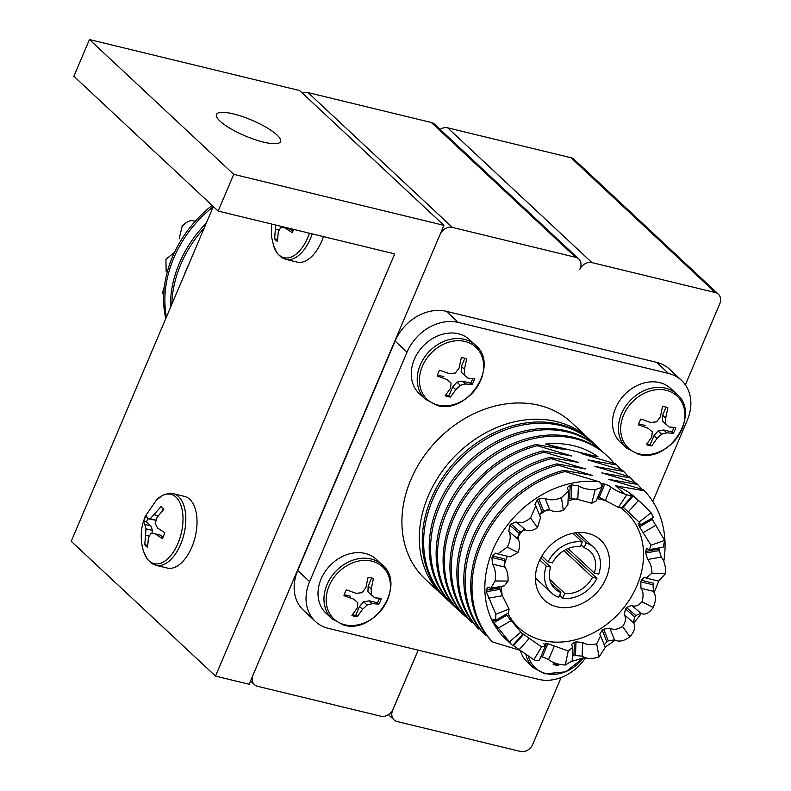 <?xml version="1.0" encoding="UTF-8"?>
<svg xmlns="http://www.w3.org/2000/svg" width="791" height="791" viewBox="0 0 791 791"><rect width="100%" height="100%" fill="white"/><g stroke="black" fill="none" stroke-linecap="round" stroke-linejoin="round"><path stroke-width="1.19" d="M392.583 710.259L418.172 650.162L393.157 709.082A10.283 8.276 133.1 0 1 380.857 716.221L257.54 686.301A10.283 8.276 133.1 0 1 254.415 684.63A10.283 8.276 133.1 0 1 253.031 675.079L440.033 234.531A10.283 8.276 133.1 0 1 452.333 227.393L575.65 257.312L431.372 122.516A10.283 8.276 -46.9 0 1 434.496 124.177L578.775 258.983A10.283 8.276 133.1 0 0 575.65 257.312M302.409 93.13A10.283 8.276 -46.9 0 1 308.055 92.596L431.372 122.516M578.775 258.983A10.283 8.276 133.1 0 1 580.159 268.535L579.645 269.761A10.283 8.276 133.1 0 1 591.945 262.622L715.262 292.541L570.983 157.745L447.666 127.826L591.945 262.622M464.07 358.076A21.594 17.382 133.1 0 0 461.311 357.651L459.126 367.993L455.369 373.026L449.367 373.649L439.667 370.208A21.594 17.382 133.1 0 0 437.196 376.012L446.905 379.462L451.097 383.101L450.484 388.361L445.135 395.757A21.594 17.382 133.1 0 0 447.706 396.617A21.594 17.382 133.1 0 0 450.455 397.042L455.804 389.656L460.322 385.336L465.563 383.991L472.108 384.485A21.594 17.382 133.1 0 0 474.57 378.671L468.035 378.177L464.604 375.26L464.455 369.288L466.631 358.936A21.594 17.382 133.1 0 0 464.07 358.076M465.039 341.475A35.644 28.684 133.1 0 0 422.394 366.213A35.644 28.684 133.1 0 0 438.036 405.101A35.644 28.684 133.1 0 0 480.681 380.352A35.644 28.684 133.1 0 0 465.039 341.475M475.569 345.301L469.617 339.735A36.851 29.653 133.1 0 0 458.414 333.782A36.851 29.653 133.1 0 0 417.964 352.568A36.851 29.653 133.1 0 0 419.299 393.602L425.242 399.158L436.939 405.387C467.788 415.067 500.011 364.938 475.569 345.301A36.851 29.653 133.1 0 0 464.366 339.339A36.851 29.653 133.1 0 0 423.907 358.135A36.851 29.653 133.1 0 0 425.242 399.158M464.871 358.293L461.41 366.441L464.455 369.288M461.41 366.441L461.173 372.057L464.604 375.26M472.702 378.622A21.594 17.382 -46.9 0 1 470.645 383.121L472.108 384.485M470.645 383.121L462.517 381.153L465.563 383.991M462.517 381.153L456.901 382.142L460.322 385.336M456.901 382.142L452.759 386.809L455.804 389.656M452.759 386.809L449.001 395.678L450.455 397.042M449.001 395.678A21.594 17.382 -46.9 0 1 445.679 395.105M446.905 379.462L451.097 383.101M443.86 376.625L437.482 375.072M163.668 535.744A21.594 11.677 -76.4 0 0 164.795 532.738L157.498 527.983L155.184 523.345L157.053 517.403L163.796 509.256A21.594 11.677 -76.4 0 0 160.969 506.616L150.28 518.767L147.601 518.728L146.266 515.425A21.594 11.677 -76.4 0 0 144.931 518.234A21.594 11.677 -76.4 0 0 143.804 521.239L146.009 528.843L144.793 544.722A21.594 11.677 -76.4 0 0 147.62 547.362L148.401 537.771L150.903 533.421L155.036 533.796L162.323 538.552A21.594 11.677 -76.4 0 0 163.668 535.744M177.955 543.427A35.644 19.271 -76.4 0 0 179.804 502.522A35.644 19.271 -76.4 0 0 156.776 499.615L145.168 516.424L142.607 524.146C139.651 537.722 142.222 547.777 143.962 552.454A35.644 19.271 -76.4 0 0 177.955 543.427M173.308 493.683A36.851 19.923 -76.4 0 1 180.605 544.435A36.851 19.923 -76.4 0 1 155.926 565.308L167.138 568.027A36.851 19.923 -76.4 0 0 191.817 547.154A36.851 19.923 -76.4 0 0 184.521 496.402L173.308 493.683L168.691 493.376L163.134 495.028L156.134 500.248M162.986 537.257L160.771 535.191L155.036 533.796M147.63 545.493A21.594 11.677 103.6 0 1 147.551 545.394L144.793 544.722M149.311 536.031L145.584 535.131M151.882 533.5L152.465 530.405L146.009 528.843M152.465 530.405L150.863 525.936L145.129 524.542M150.863 525.936L146.553 521.912L143.804 521.239M146.553 521.912A21.594 11.677 103.6 0 1 147.739 518.767M156.045 520.29L147.601 518.728M156.084 520.171L150.28 518.767M158.259 515.742L154.225 514.763M162.145 511.016L163.213 508.494M556.904 606.806A41.142 33.103 133.1 0 0 602.07 585.824A41.142 33.103 133.1 0 0 600.577 540.026A41.142 33.103 133.1 0 0 588.079 533.381A41.142 33.103 133.1 0 0 542.913 554.353A41.142 33.103 133.1 0 0 544.406 600.151A41.142 33.103 133.1 0 0 556.904 606.806M606.539 500.911A78.853 63.448 133.1 0 0 602.356 499.724A78.853 63.448 133.1 0 0 597.116 498.706M576.768 498.874A78.853 63.448 133.1 0 0 568.047 500.772M547.906 509.345A78.853 63.448 133.1 0 0 539.561 514.832M523.632 529.555A78.853 63.448 133.1 0 0 517.522 537.396M507.308 556.221A78.853 63.448 133.1 0 0 504.154 565.634M501.454 586.329A78.853 63.448 133.1 0 0 502.196 595.544M507.812 613.243A78.853 63.448 133.1 0 0 518.659 627.708A78.853 63.448 133.1 0 0 542.626 640.453A78.853 63.448 133.1 0 0 629.181 600.25A78.853 63.448 133.1 0 0 626.324 512.479A78.853 63.448 133.1 0 0 620.727 507.941M511.233 644.161L493.95 622.675A95.998 77.241 -46.9 0 1 493.327 621.4L493.653 619.412L495.779 620.223L495.819 614.241L486.376 591.717A95.998 77.241 -46.9 0 1 486.336 590.195L487.553 587.238L490.786 588.207L495.057 580.96C496.006 573.831 495.136 568.205 492.447 564.092L491.953 557.526A95.998 77.241 -46.9 0 1 492.506 555.974L495.838 553.038L497.766 553.908L507.268 547.135C510.59 540.5 511.095 535.21 508.781 531.275L509.839 525.283A95.998 77.241 -46.9 0 1 510.907 523.949L516.246 521.931C520.112 523.879 524.888 522.535 530.583 517.897L535.814 505.835L534.934 504.292L537.316 499.912A95.998 77.241 -46.9 0 1 538.73 498.992L545.048 498.271C549.181 500.485 554.649 500.298 561.462 497.717L568.452 490.825L567.285 487.543L570.202 485.279A95.998 77.241 -46.9 0 1 571.745 484.903L578.389 485.872C582.641 488.472 588.247 489.728 595.198 489.659L601.931 487.345L601.318 483.637L599.39 481.838L564.982 471.555L563.716 470.378L592.548 475.44L558.139 465.167L556.775 463.892L585.607 468.954L551.198 458.681L549.834 457.406L578.666 462.478L544.257 452.195L542.893 450.919L571.725 455.992L537.316 445.709L536.051 444.532L564.883 449.595L545.523 444.077L598.075 456.832L581.108 453.53L615.507 463.813L616.772 464.989L587.95 459.927L622.349 470.2L623.713 471.476L594.891 466.413L629.29 476.686L630.654 477.962L601.832 472.899L636.231 483.172L637.595 484.448L608.773 479.386L643.172 489.659L644.438 490.835L615.616 485.773L624.317 493.9L631.811 496.402L621.677 507.862L618.394 507.377L599.202 497.321A80.909 65.099 133.1 0 0 597.788 497.104M545.147 646.613L539.62 659.645A13.714 3.362 23 0 1 535.754 660.376L533.826 659.724L541.627 646.86L545.147 646.613L544.218 644.497L546.443 643.469A80.909 65.099 133.1 0 0 547.886 643.696L568.264 650.973L572.724 647.345L571.547 644.299L574.454 642.282A80.909 65.099 133.1 0 0 575.996 641.897L582.66 642.44C586.072 644.734 590.748 645.199 596.691 643.844L600.596 635.766L599.726 634.283L602.218 630.15A80.909 65.099 133.1 0 0 603.632 629.211L609.802 628.133C613.163 630.13 617.425 629.606 622.576 626.561C625.79 621.795 626.343 617.85 624.237 614.736L625.503 608.922A80.909 65.099 133.1 0 0 626.561 607.567L631.623 605.313C634.817 607.092 638.268 605.896 641.985 601.743C643.696 595.999 643.37 591.52 640.997 588.326L640.779 581.83A80.909 65.099 133.1 0 0 641.323 580.268L644.299 577.242L646.128 578.092L651.952 573.178C651.774 567.206 650.35 562.638 647.681 559.474L645.703 552.988A80.909 65.099 133.1 0 0 645.644 551.465L646.524 548.568L649.441 549.587L650.973 545.217L639.524 526.806A80.909 65.099 133.1 0 0 638.891 525.55L638.821 523.79L640.591 524.799L639.187 522.109L623.199 507.258A80.909 65.099 133.1 0 0 622.596 506.823M638.139 523.415L638.821 523.79M544.218 644.497L543.882 643.696M614.083 463.348A107.131 86.209 133.1 0 0 607.172 455.873A107.131 86.209 133.1 0 0 574.612 438.55A107.131 86.209 133.1 0 0 457.01 493.179A107.131 86.209 133.1 0 0 460.896 612.442A107.131 86.209 133.1 0 0 463.793 615.003M465.286 616.209A107.131 86.209 133.1 0 0 467.461 617.87M607.172 455.873L605.817 454.607A107.131 86.209 133.1 0 0 573.257 437.285A107.131 86.209 133.1 0 0 455.646 491.913A107.131 86.209 133.1 0 0 459.531 611.176L460.896 612.442M602.95 452.076A107.131 86.209 133.1 0 0 600.231 449.387A107.131 86.209 133.1 0 0 567.671 432.074A107.131 86.209 133.1 0 0 450.069 486.692A107.131 86.209 133.1 0 0 453.955 605.955A107.131 86.209 133.1 0 0 456.812 608.487M600.231 449.387L598.876 448.121A107.131 86.209 133.1 0 0 566.316 430.798A107.131 86.209 133.1 0 0 448.705 485.427A107.131 86.209 133.1 0 0 452.59 604.69L453.955 605.955M596.009 445.59A107.131 86.209 133.1 0 0 593.29 442.911A107.131 86.209 133.1 0 0 560.73 425.588A107.131 86.209 133.1 0 0 443.128 480.216A107.131 86.209 133.1 0 0 447.014 599.469A107.131 86.209 133.1 0 0 449.871 602M593.29 442.911L591.935 441.635A107.131 86.209 133.1 0 0 559.375 424.312A107.131 86.209 133.1 0 0 441.764 478.941A107.131 86.209 133.1 0 0 445.649 598.204L447.014 599.469M590.442 440.28A107.131 86.209 133.1 0 0 588.998 438.886A107.131 86.209 133.1 0 0 556.439 421.563A107.131 86.209 133.1 0 0 438.827 476.192A107.131 86.209 133.1 0 0 442.713 595.455A107.131 86.209 133.1 0 0 444.206 596.81M588.998 438.886L571.596 422.631A107.131 86.209 133.1 0 0 539.037 405.308A107.131 86.209 133.1 0 0 421.425 459.937A107.131 86.209 133.1 0 0 425.311 579.2L442.713 595.455M598.075 456.832A100.744 81.068 133.1 0 0 573.791 445.758A100.744 81.068 133.1 0 0 545.523 444.077M536.051 444.532A107.131 86.209 133.1 0 0 452.037 518.125A107.131 86.209 133.1 0 0 463.724 614.933L464.979 616.12A107.131 86.209 133.1 0 1 453.292 519.301A107.131 86.209 133.1 0 1 537.316 445.709M620.925 469.735A107.131 86.209 133.1 0 0 616.772 464.989M542.893 450.919A107.131 86.209 133.1 0 0 458.879 524.512A107.131 86.209 133.1 0 0 470.566 621.331L471.92 622.596A107.131 86.209 133.1 0 1 460.233 525.788A107.131 86.209 133.1 0 1 544.257 452.195M627.866 476.222A107.131 86.209 133.1 0 0 623.713 471.476M549.834 457.406A107.131 86.209 133.1 0 0 465.82 530.998A107.131 86.209 133.1 0 0 477.507 627.817L478.862 629.082A107.131 86.209 133.1 0 1 467.174 532.274A107.131 86.209 133.1 0 1 551.198 458.681M634.807 482.708A107.131 86.209 133.1 0 0 630.654 477.962M556.775 463.892A107.131 86.209 133.1 0 0 472.761 537.485A107.131 86.209 133.1 0 0 484.448 634.303L485.803 635.568A107.131 86.209 133.1 0 1 474.116 538.76A107.131 86.209 133.1 0 1 558.139 465.167M641.748 489.194A107.131 86.209 133.1 0 0 637.595 484.448M563.716 470.378A107.131 86.209 133.1 0 0 479.702 543.971A107.131 86.209 133.1 0 0 491.389 640.789L492.645 641.966A107.131 86.209 133.1 0 1 480.958 545.147A107.131 86.209 133.1 0 1 564.982 471.555M572.14 661.236A107.131 86.209 133.1 0 0 584.361 657.361M605.125 647.018A107.131 86.209 133.1 0 0 615.032 640.186M633.65 622.932A107.131 86.209 133.1 0 0 641.283 613.529M654.019 592.33A107.131 86.209 133.1 0 0 658.666 581.128M663.778 561.353A107.131 86.209 133.1 0 0 644.438 490.835M631.811 496.402L630.664 494.711L632.098 495.126A95.998 77.241 -46.9 0 1 633.215 495.947L643.696 505.241L636.864 498.864A95.998 77.241 133.1 0 0 615.616 485.773M519.331 650.133L492.645 641.966M599.39 481.838A95.998 77.241 133.1 0 0 499.714 536.466A95.998 77.241 133.1 0 0 505.795 639.148L512.647 645.555L522.653 634.253M533.826 659.724L513.547 645.664A95.998 77.241 -46.9 0 1 512.934 645.229M492.872 619.106L493.653 619.412M601.13 484.923L601.318 483.637A5.142 1.266 23 0 1 603.385 483.835L602.02 487.048M630.664 494.711L630.219 494.098M643.696 505.241L651.052 512.766L653.524 517.294L640.591 524.799M651.784 518.313A95.998 77.241 -46.9 0 1 652.308 519.39L664.667 540.421L663.184 547.174L649.441 549.597M645.644 551.465L659.269 549.073A95.998 77.241 -46.9 0 1 659.298 550.605L661.266 557.082C664.509 561.096 665.903 566.643 665.429 573.702L658.587 581.118L646.128 578.092M641.323 580.268L653.692 583.274A95.998 77.241 -46.9 0 1 653.129 584.826L653.326 591.312C656.144 595.376 656.115 600.784 653.218 607.528C649.055 613.381 644.952 615.309 640.918 613.312L635.796 615.507A95.998 77.241 -46.9 0 1 634.728 616.851L633.443 622.655C635.885 626.591 634.708 631.297 629.903 636.765C623.921 641.175 618.799 642.213 614.528 639.87L608.319 640.878A95.998 77.241 -46.9 0 1 606.905 641.808L604.462 644.447M600.596 635.766L605.273 647.394L599.024 656.945C592.083 659.18 586.438 658.913 582.097 656.154L575.443 655.521A95.998 77.241 -46.9 0 1 573.89 655.887L574.454 642.282M572.733 647.345L572.17 660.93L565.288 665.013C558.367 664.667 552.79 662.888 548.558 659.664L545.207 657.983A5.142 1.266 23 0 0 542.26 656.965L547.886 643.696M540.896 656.629L542.26 656.965M315.401 621.449L303.497 610.336A42.852 34.478 -46.9 0 1 297.723 570.519L309.617 581.632A42.852 34.478 133.1 0 0 315.401 621.449A42.852 34.478 133.1 0 0 328.423 628.38L538.622 679.38A42.852 34.478 133.1 0 0 585.518 657.756M652.793 501.445L687.28 420.189A42.852 34.478 133.1 0 0 681.506 380.382A42.852 34.478 133.1 0 0 668.484 373.451L458.286 322.441A42.852 34.478 133.1 0 0 407.019 352.183L395.114 341.069L297.723 570.519M395.114 341.069A42.852 34.478 -46.9 0 1 446.381 311.328L458.286 322.441M668.484 373.451L656.579 362.327L446.381 311.328M656.579 362.327A42.852 34.478 -46.9 0 1 669.601 369.259L681.506 380.382M407.019 352.183L309.617 581.632M492.506 555.974L504.866 558.97A80.909 65.099 133.1 0 0 504.322 560.522L504.895 567.107C507.179 570.341 508.237 574.998 508.069 581.059L504.361 585.815L490.786 588.207M486.336 590.195L499.942 587.802A80.909 65.099 133.1 0 0 499.991 589.325L502.374 595.742L509.048 609.021L508.544 612.817L495.779 620.223M506.21 614.182A80.909 65.099 133.1 0 0 506.754 615.25L520.834 632.128C523.098 634.689 523.237 634.936 521.239 632.869M522.228 633.779L522.436 633.542A80.909 65.099 133.1 0 0 523.573 634.342L541.627 646.86M605.481 500.09L610.998 487.088A5.142 1.266 23 0 0 604.779 484.171L603.385 483.835M601.931 487.345L596.147 500.99L591.757 503.254L577.835 499.447L571.191 498.508A80.909 65.099 133.1 0 0 569.639 498.894L570.202 485.279M568.462 490.825L567.898 504.569L563.33 510.393C557.536 511.975 552.998 511.817 549.735 509.898L543.427 510.64A80.909 65.099 133.1 0 0 542.013 511.589L539.65 514.476M535.814 505.825L540.54 517.581L537.445 527.676C532.531 530.85 528.536 531.572 525.451 529.851L520.132 531.878A80.909 65.099 133.1 0 0 519.074 533.223L518.075 539.264C520.102 542.379 520.092 546.789 518.036 552.494L510.096 556.894L497.766 553.908M518.036 552.494L507.268 547.135M537.445 527.676L530.583 517.897M563.33 510.393L561.462 497.717M591.757 503.254L595.198 489.659M618.394 507.377L626.66 494.939M610.998 487.088A13.714 3.362 23 0 0 624.317 493.9M639.187 522.109L651.052 512.766M495.057 580.96L508.069 581.059M495.819 614.241L509.048 609.021M509.434 641.897L520.834 632.128M650.973 545.217L664.667 540.421M651.952 573.178L665.429 573.702M641.985 601.743L653.218 607.528M622.576 626.561L629.903 636.765M596.691 643.844L599.024 656.945M565.288 665.013L568.264 650.973M546.274 566.069A31.057 24.986 133.1 0 0 551.287 592.785A31.057 24.986 133.1 0 0 558.822 597.254L560.849 592.469A25.707 20.685 133.1 0 1 554.936 588.88A25.707 20.685 133.1 0 1 550.665 567.137L546.274 566.069L539.749 559.969M562.708 598.194A31.057 24.986 133.1 0 0 596.908 578.359L592.518 577.292A25.707 20.685 133.1 0 1 564.734 593.408L562.708 598.194L559.633 595.326M582.275 541.983A31.057 24.986 133.1 0 0 548.084 561.828L552.464 562.895A25.707 20.685 133.1 0 1 580.248 546.769L582.275 541.983L572.931 533.253M568.057 548.509L594.318 573.05L598.708 574.108A31.057 24.986 133.1 0 0 593.695 547.402A31.057 24.986 133.1 0 0 586.161 542.933L584.134 547.718L581.059 544.851M594.318 573.05A25.707 20.685 133.1 0 0 590.046 551.307A25.707 20.685 133.1 0 0 584.134 547.718M550.961 583.224L560.849 592.469M550.665 567.137L540.797 557.912M563.953 550.595L592.518 577.292M549.755 579.408L564.734 593.408M565.98 549.468L596.908 578.359M541.865 556.024L548.084 561.828M575.364 532.837L586.161 542.933M233.375 113.924A34.794 8.533 -157 0 1 266.478 127.489A34.794 8.533 -157 0 1 280.508 141.629A34.794 8.533 -157 0 1 263.571 142.133A34.794 8.533 -157 0 1 230.468 128.577A34.794 8.533 -157 0 1 216.447 114.438A34.794 8.533 -157 0 1 233.375 113.924M299.651 90.56L89.452 39.55L233.731 174.346L443.929 225.356L299.651 90.56M443.929 225.356L249.135 684.255L215.498 676.097L394.709 253.901L218.148 211.059L73.87 76.262L89.452 39.55M218.148 211.059L233.731 174.346M215.498 676.097L71.23 541.301L213.323 206.55M392.643 710.308A10.283 8.276 133.1 0 0 394.027 719.859A10.283 8.276 133.1 0 0 397.151 721.53L520.468 751.45A10.283 8.276 133.1 0 0 532.768 744.311L561.106 677.551M685.362 384.831L719.77 303.764A10.283 8.276 133.1 0 0 718.386 294.212A10.283 8.276 133.1 0 0 715.262 292.541M440.073 129.388A10.283 8.276 -46.9 0 1 447.666 127.826M570.983 157.745A10.283 8.276 -46.9 0 1 574.108 159.406L718.386 294.212M554.283 662.828L553.117 664.242A21.594 17.382 133.1 0 0 555.687 665.112A21.594 17.382 133.1 0 0 558.446 665.538L559.395 664.381M528.556 656.935A35.644 28.684 133.1 0 0 546.027 673.586A35.644 28.684 133.1 0 0 583.59 657.647M520.527 651.161A36.851 29.653 133.1 0 0 527.281 662.087L533.233 667.644L544.92 673.883L565.753 671.816L583.748 657.588M557.131 663.817L558.446 665.538M556.983 664.173A21.594 17.382 -46.9 0 1 553.66 663.6M665.29 406.9A21.594 17.382 133.1 0 0 662.542 406.475L660.356 416.817L656.599 421.85L650.597 422.483L640.888 419.032A21.594 17.382 133.1 0 0 638.426 424.846L648.136 428.297L652.328 431.926L651.705 437.196L646.366 444.582A21.594 17.382 133.1 0 0 648.927 445.452A21.594 17.382 133.1 0 0 651.685 445.877L657.034 438.481L661.553 434.17L666.793 432.825L673.329 433.32A21.594 17.382 133.1 0 0 675.801 427.506L669.255 427.011L665.834 424.095L665.676 418.113L667.861 407.77A21.594 17.382 133.1 0 0 665.29 406.9M666.269 390.299A35.644 28.684 133.1 0 0 623.624 415.048A35.644 28.684 133.1 0 0 639.266 453.925A35.644 28.684 133.1 0 0 681.911 429.187A35.644 28.684 133.1 0 0 666.269 390.299M676.799 394.126L670.847 388.569A36.851 29.653 133.1 0 0 659.645 382.607A36.851 29.653 133.1 0 0 619.185 401.403A36.851 29.653 133.1 0 0 620.52 442.426L626.472 447.983L638.169 454.212C669.018 463.902 701.241 413.772 676.799 394.126A36.851 29.653 133.1 0 0 665.597 388.163A36.851 29.653 133.1 0 0 625.137 406.96A36.851 29.653 133.1 0 0 626.472 447.983M666.101 407.118L662.64 415.265L665.676 418.113M662.64 415.265L662.403 420.891L665.834 424.095M673.932 427.456A21.594 17.382 -46.9 0 1 671.875 431.955L673.329 433.32M671.875 431.955L663.748 429.978L666.793 432.825M663.748 429.978L658.132 430.966L661.553 434.17M658.132 430.966L653.989 435.643L657.034 438.481M653.989 435.643L650.222 444.512L651.685 445.877M650.222 444.512A21.594 17.382 -46.9 0 1 646.9 443.939M648.136 428.297L652.328 431.926M645.09 425.449L638.703 423.907M275.644 225.01L274.655 238.783A21.594 11.677 -76.4 0 0 277.483 241.423L278.264 231.832L280.765 227.482L284.898 227.857L292.186 232.613A21.594 11.677 -76.4 0 0 293.53 229.805A21.594 11.677 -76.4 0 0 293.698 229.39M271.422 223.991L271.511 236.707L273.824 246.515A35.644 19.271 -76.4 0 0 307.818 237.488A35.644 19.271 -76.4 0 0 309.449 233.216M312.218 233.889A36.851 19.923 -76.4 0 1 310.468 238.496A36.851 19.923 -76.4 0 1 285.788 259.369L297.001 262.088A36.851 19.923 -76.4 0 0 321.68 241.215A36.851 19.923 -76.4 0 0 323.43 236.608M292.848 231.318L290.633 229.252L284.898 227.857M277.493 239.564A21.594 11.677 103.6 0 1 277.414 239.455L274.655 238.783M279.174 230.102L275.446 229.192M281.744 227.561L281.942 226.542M370.821 577.737A21.594 17.382 133.1 0 0 368.072 577.311L365.887 587.654L362.13 592.686L356.128 593.319L346.418 589.868A21.594 17.382 133.1 0 0 343.956 595.682L353.666 599.133L357.858 602.762L357.245 608.022L351.896 615.418A21.594 17.382 133.1 0 0 354.467 616.278A21.594 17.382 133.1 0 0 357.216 616.703L362.565 609.317L367.083 605.006L372.324 603.652L378.869 604.146A21.594 17.382 133.1 0 0 381.331 598.332L374.786 597.848L371.365 594.921L371.216 588.949L373.392 578.597A21.594 17.382 133.1 0 0 370.821 577.737M371.8 561.135A35.644 28.684 133.1 0 0 329.155 585.874A35.644 28.684 133.1 0 0 344.797 624.761A35.644 28.684 133.1 0 0 387.442 600.023A35.644 28.684 133.1 0 0 371.8 561.135M382.33 564.962L376.378 559.405A36.851 29.653 133.1 0 0 365.175 553.443A36.851 29.653 133.1 0 0 324.715 572.229A36.851 29.653 133.1 0 0 326.06 613.262L332.002 618.819L343.699 625.048C374.548 634.728 406.772 584.608 382.33 564.962A36.851 29.653 133.1 0 0 371.127 559A36.851 29.653 133.1 0 0 330.668 577.796A36.851 29.653 133.1 0 0 332.002 618.819M371.632 577.954L368.171 586.101L371.216 588.949M368.171 586.101L367.934 591.727L371.365 594.921M379.462 598.283A21.594 17.382 -46.9 0 1 377.406 602.782L378.869 604.146M377.406 602.782L369.278 600.814L372.324 603.652M369.278 600.814L363.662 601.803L367.083 605.006M363.662 601.803L359.519 606.47L362.565 609.317M359.519 606.47L355.752 615.339L357.216 616.703M355.752 615.339A21.594 17.382 -46.9 0 1 352.43 614.765M353.666 599.133L357.858 602.762M350.621 596.285L344.233 594.733M183.907 275.832A107.131 86.209 -46.9 0 1 189.128 263.541M171.835 304.268A107.131 86.209 -46.9 0 1 204.167 228.105M170.48 307.481A107.131 86.209 -46.9 0 1 206.253 223.191M166.446 316.983A107.131 86.209 -46.9 0 1 213.263 206.688M165.764 318.575A107.131 86.209 -46.9 0 1 212.117 205.423M195.436 221.539C191.382 219.423 186.933 221.055 182.108 226.434L179.152 238.892M174.554 252.309L165.912 259.29L166.13 271.343M164.39 286.599L162.284 293.332M308.055 92.596L452.333 227.393M546.443 643.469L545.207 646.385M548.558 659.664L554.333 646.069M491.953 557.526L504.322 560.522M486.376 591.717L499.991 589.325M495.225 620.302L493.327 621.4M493.95 622.675L506.754 615.25M513.547 645.664L523.573 634.342M575.443 655.521L575.996 641.897M602.218 630.15L606.905 641.808M608.319 640.878L603.632 629.211M635.796 615.507L626.561 607.567M625.503 608.922L634.728 616.851M640.779 581.83L653.129 584.826M645.703 552.988L659.298 550.605M640.226 524.769L638.891 525.55M639.524 526.806L652.308 519.39M632.098 495.126L631.574 495.72M623.199 507.258L633.215 495.947M599.202 497.321L604.779 484.171M571.191 498.508L571.745 484.903M543.427 510.64L538.73 498.992M537.316 499.912L542.013 511.589M509.839 525.283L519.074 533.223M520.132 531.878L510.907 523.949M577.835 499.447L578.389 485.872M549.735 509.898L545.048 498.271M628.459 511.718L638.456 500.426M582.097 656.154L582.66 642.44M643.281 532.57L656.046 525.165M519.034 649.876L529.12 638.475M497.994 628.272L510.877 620.797M647.681 559.474L661.266 557.082M488.66 598.144L502.374 595.742M492.447 564.092L504.895 567.107M508.781 531.275L518.075 539.264M525.451 529.851L516.246 521.931M614.528 639.87L609.802 628.133M640.997 588.326L653.326 591.312M640.918 613.312L631.623 605.313M624.237 614.736L633.443 622.655M526.094 655.343A36.851 29.653 133.1 0 0 533.233 667.644M250.52 680.992L254.415 684.63M155.926 565.308L151.684 563.459L147.502 559.445L143.675 551.594M509.117 618.789L518.659 627.708M621.489 507.96L626.324 512.479M535.428 577.964L551.287 592.785M577.826 532.58L593.695 547.402M394.027 719.859L388.46 714.659M285.788 259.369L281.547 257.52L277.364 253.506L273.538 245.665"/></g></svg>
